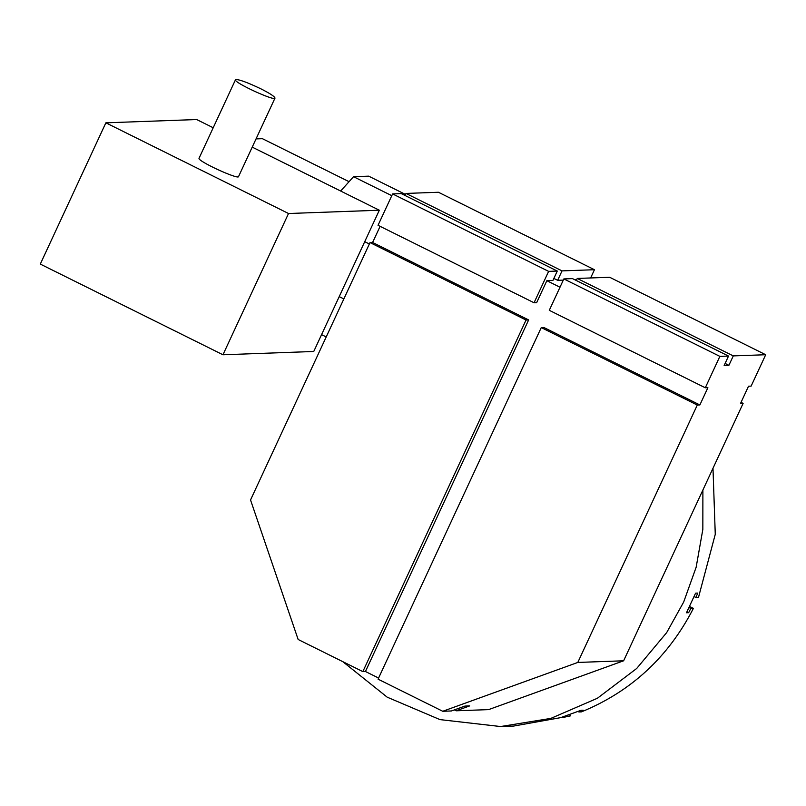<?xml version="1.0" encoding="UTF-8"?>
<svg xmlns="http://www.w3.org/2000/svg" width="806" height="806" viewBox="0 0 806 806"><rect width="100%" height="100%" fill="white"/><g stroke="black" fill="none" stroke-linecap="round" stroke-linejoin="round"><path stroke-width="1.21" d="M741.046 402.355L743.112 403.383L623.632 660.789L577.801 662.441L697.291 405.045L699.88 404.944L707.89 387.686L705.3 387.777L719.869 356.383L728.523 356.071L724.151 365.491L728.906 365.32L733.279 355.899L765.7 354.731L609.679 277.274L577.247 278.443L576.3 280.498M765.7 354.731L751.132 386.114L748.532 386.215L740.523 403.474L743.112 403.383M563.303 280.105L557.661 280.307L562.034 270.887L594.455 269.718L438.434 192.261L406.002 193.43L405.055 195.485M594.455 269.718L590.627 277.959M577.801 662.441L442.756 711.275L451.41 710.963L464.911 706.086L469.666 705.905L456.166 710.791L488.587 709.623L623.632 660.789M528.635 319.932L372.614 242.475L370.014 242.576L250.535 499.972L298.149 639.49L362.841 671.61L526.046 320.032L528.635 319.932L365.44 671.509L362.841 671.61M574.658 279.692L576.703 279.611M733.279 355.899L577.247 278.443M728.906 365.32L725.108 363.435M728.523 356.071L572.492 278.614L563.847 278.926L549.279 310.32L705.3 387.777M719.869 356.383L563.847 278.926M699.88 404.944L543.859 327.488L541.259 327.589L378.064 679.166L442.756 711.275M548.624 271.37L557.278 271.058L552.906 280.478L546.851 280.7L536.645 302.673L534.056 302.764L548.624 271.37L392.603 193.914L378.034 225.307L534.056 302.764M557.278 271.058L401.247 193.601L392.603 193.914M378.588 678.037L365.44 671.509M526.046 320.032L370.014 242.576M372.443 242.485L373.259 241.095L372.614 242.475M405.539 194.448L368.674 176.151L353.542 176.695L340.656 191.022M391.787 195.677L353.542 176.695M369.36 243.986L364.715 241.689M343.86 298.925L339.215 296.618M326.218 336.938L321.574 334.631M380.11 226.335L373.259 241.095M456.166 710.791L454.362 709.895M697.291 405.045L541.259 327.589M562.034 270.887L406.002 193.43M557.661 280.307L553.853 278.423M559.999 287.228L546.851 280.7M260.65 88.71C269.839 93.345 274.624 96.468 274.997 98.08C275.209 101.586 233.317 82.464 235.493 79.744C238.032 78.978 246.424 81.97 260.65 88.71M274.997 98.08L238.566 176.554C238.778 180.06 196.886 160.938 199.062 158.218L235.493 79.744M105.868 122.824L288.528 213.509L222.96 354.771L40.3 264.086L105.868 122.824L196.664 119.54L213.207 127.751M252.228 147.125L379.324 210.225L313.756 351.476L222.96 354.771M379.324 210.225L288.528 213.509M348.645 181.481L262.403 138.672L256.046 138.904M686.954 611.865L688.636 612.701L686.48 612.772L695.588 593.156L697.744 593.075L695.91 597.478L698.5 597.377L715.265 534.307L712.988 468.286M695.91 597.478L694.147 596.601M563.092 716.877L563.273 717.411L561.107 717.491L581.005 710.298L583.161 710.217L578.849 711.97L581.438 711.879C631.058 691.548 668.386 657.041 693.402 608.369L690.802 608.459L688.636 612.701M578.849 711.97L578.607 711.285M689.644 606.505L693.402 608.369M569.862 714.61L570.305 715.909L513.634 726.065L500.657 726.538M570.305 715.909L563.273 717.411M567.706 716L567.515 715.426M689.1 607.613L690.802 608.459M342.752 661.625L387.202 697.18L439.985 719.617L500.617 726.538L550.841 718.398L597.397 698.258L636.68 668.486L666.653 632.639L683.679 602.032L696.152 567.233L702.842 529.371L702.892 490.038"/></g></svg>
